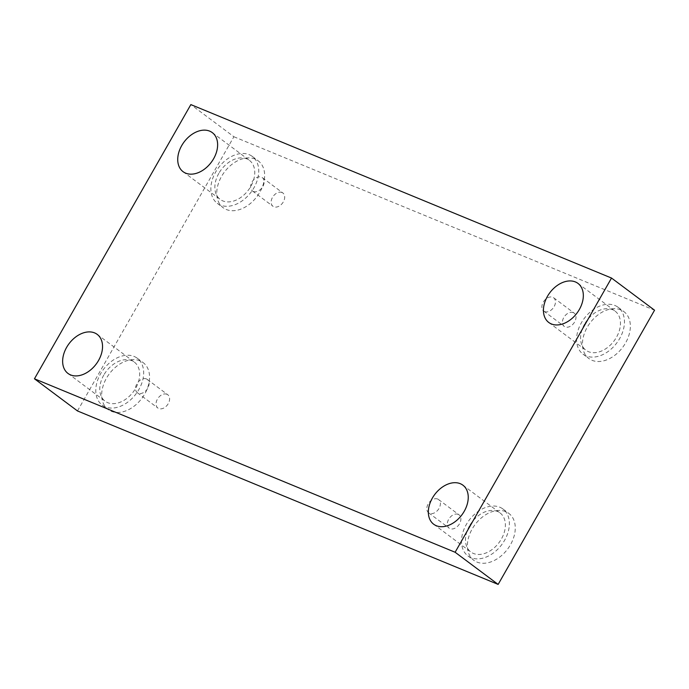 <?xml version="1.0" encoding="UTF-8"?>
<svg xmlns="http://www.w3.org/2000/svg" width="689" height="689" viewBox="0 0 689 689"><rect width="100%" height="100%" fill="white"/><g stroke="black" fill="none" stroke-linecap="round" stroke-linejoin="round"><path stroke-width="0.52" stroke-dasharray="3.44 2.58" d="M253.319 191.447A8.294 5.77 -53.2 0 0 262.44 187.158A8.294 5.77 -53.2 0 0 262.354 177.659A8.294 5.77 -53.2 0 0 261.467 177.159A8.294 5.77 -53.2 0 0 252.355 181.448A8.294 5.77 -53.2 0 0 252.432 190.948A8.294 5.77 -53.2 0 0 253.319 191.447M281.99 192.489A8.294 5.77 -53.2 0 0 272.87 196.778A8.294 5.77 -53.2 0 0 272.947 206.278A8.294 5.77 -53.2 0 0 282.533 203.091A8.294 5.77 -53.2 0 0 282.878 192.989A8.294 5.77 -53.2 0 0 281.99 192.489M544.603 311.566A8.294 5.77 -53.2 0 0 553.723 307.277A8.294 5.77 -53.2 0 0 553.646 297.777A8.294 5.77 -53.2 0 0 552.759 297.269A8.294 5.77 -53.2 0 0 543.638 301.558A8.294 5.77 -53.2 0 0 543.716 311.058A8.294 5.77 -53.2 0 0 544.603 311.566M77.478 410.945L233.881 136.741L190.853 104.59M233.881 136.741L654.55 310.205M573.274 312.608A8.294 5.77 -53.2 0 0 564.162 316.897A8.294 5.77 -53.2 0 0 564.239 326.397A8.294 5.77 -53.2 0 0 573.825 323.201A8.294 5.77 -53.2 0 0 574.161 313.107A8.294 5.77 -53.2 0 0 573.274 312.608M458.194 514.373A8.294 5.77 -53.2 0 0 449.073 518.662A8.294 5.77 -53.2 0 0 449.15 528.162A8.294 5.77 -53.2 0 0 458.736 524.966A8.294 5.77 -53.2 0 0 459.081 514.872A8.294 5.77 -53.2 0 0 458.194 514.373M166.902 394.254A8.294 5.77 -53.2 0 0 157.79 398.543A8.294 5.77 -53.2 0 0 157.867 408.043A8.294 5.77 -53.2 0 0 167.453 404.856A8.294 5.77 -53.2 0 0 167.789 394.754A8.294 5.77 -53.2 0 0 166.902 394.254M620.798 309.869A29.265 20.369 -53.2 0 0 588.613 325.01A29.265 20.369 -53.2 0 0 588.888 358.538A29.265 20.369 -53.2 0 0 622.727 347.282A29.265 20.369 -53.2 0 0 623.924 311.643A29.265 20.369 -53.2 0 0 620.798 309.869M255.094 159.073A29.265 20.369 -53.2 0 0 222.909 174.214A29.265 20.369 -53.2 0 0 223.184 207.742A29.265 20.369 -53.2 0 0 257.023 196.486A29.265 20.369 -53.2 0 0 258.22 160.847A29.265 20.369 -53.2 0 0 255.094 159.073M140.005 360.838A29.265 20.369 -53.2 0 0 107.82 375.979A29.265 20.369 -53.2 0 0 108.104 409.507A29.265 20.369 -53.2 0 0 141.934 398.251A29.265 20.369 -53.2 0 0 143.14 362.612A29.265 20.369 -53.2 0 0 140.005 360.838M505.709 511.634A29.265 20.369 -53.2 0 0 473.532 526.775A29.265 20.369 -53.2 0 0 473.808 560.303A29.265 20.369 -53.2 0 0 507.638 549.047A29.265 20.369 -53.2 0 0 508.844 513.408A29.265 20.369 -53.2 0 0 505.709 511.634M469.485 525.879A24.391 16.975 -53.2 0 0 470.837 551.992A24.391 16.975 -53.2 0 0 499.025 542.613A24.391 16.975 -53.2 0 0 500.033 512.917A24.391 16.975 -53.2 0 0 469.485 525.879M499.818 507.233A29.265 20.369 126.8 0 1 502.953 509.007A29.265 20.369 126.8 0 1 501.747 544.646A29.265 20.369 126.8 0 1 467.917 555.902A29.265 20.369 126.8 0 1 467.633 522.374A29.265 20.369 126.8 0 1 499.818 507.233M103.781 375.083A24.391 16.975 -53.2 0 0 105.124 401.196A24.391 16.975 -53.2 0 0 133.322 391.817A24.391 16.975 -53.2 0 0 134.321 362.113A24.391 16.975 -53.2 0 0 103.781 375.083M134.114 356.437A29.265 20.369 126.8 0 1 137.24 358.211A29.265 20.369 126.8 0 1 136.043 393.85A29.265 20.369 126.8 0 1 102.205 405.098A29.265 20.369 126.8 0 1 101.929 371.578A29.265 20.369 126.8 0 1 134.114 356.437M218.861 173.309A24.391 16.975 -53.2 0 0 220.213 199.431A24.391 16.975 -53.2 0 0 248.41 190.052A24.391 16.975 -53.2 0 0 249.409 160.348A24.391 16.975 -53.2 0 0 218.861 173.309M249.194 154.672A29.265 20.369 126.8 0 1 252.329 156.446A29.265 20.369 126.8 0 1 251.123 192.076A29.265 20.369 126.8 0 1 217.293 203.333A29.265 20.369 126.8 0 1 217.018 169.813A29.265 20.369 126.8 0 1 249.194 154.672M584.573 324.114A24.391 16.975 -53.2 0 0 585.917 350.227A24.391 16.975 -53.2 0 0 614.114 340.848A24.391 16.975 -53.2 0 0 615.113 311.152A24.391 16.975 -53.2 0 0 584.573 324.114M614.898 305.468A29.265 20.369 126.8 0 1 618.033 307.242A29.265 20.369 126.8 0 1 616.836 342.881A29.265 20.369 126.8 0 1 582.997 354.137A29.265 20.369 126.8 0 1 582.722 320.609A29.265 20.369 126.8 0 1 614.898 305.468M146.387 378.924A8.294 5.77 -53.2 0 0 137.266 383.213A8.294 5.77 -53.2 0 0 137.344 392.713A8.294 5.77 -53.2 0 0 138.231 393.212A8.294 5.77 -53.2 0 0 147.351 388.923A8.294 5.77 -53.2 0 0 147.274 379.424A8.294 5.77 -53.2 0 0 146.387 378.924M437.67 499.034A8.294 5.77 -53.2 0 0 428.558 503.332A8.294 5.77 -53.2 0 0 428.636 512.831A8.294 5.77 -53.2 0 0 429.523 513.331A8.294 5.77 -53.2 0 0 438.643 509.042A8.294 5.77 -53.2 0 0 438.557 499.542A8.294 5.77 -53.2 0 0 437.67 499.034M252.432 190.948L272.947 206.278M262.354 177.659L282.878 192.989M433.7 524.243L470.837 551.992M462.896 485.168L500.033 512.917M467.917 555.902L473.808 560.303M502.953 509.007L508.844 513.408M67.996 373.447L105.124 401.196M97.192 334.372L134.321 362.113M102.205 405.098L108.104 409.507M137.24 358.211L143.14 362.612M183.076 171.682L220.213 199.431M212.272 132.607L249.409 160.348M217.293 203.333L223.184 207.742M252.329 156.446L258.22 160.847M548.78 322.478L585.917 350.227M577.976 283.403L615.113 311.152M582.997 354.137L588.888 358.538M618.033 307.242L623.924 311.643M137.344 392.713L157.867 408.043M147.274 379.424L167.789 394.754M428.636 512.831L449.15 528.162M438.557 499.542L459.081 514.872M543.716 311.058L564.239 326.397M553.646 297.777L574.161 313.107"/><path stroke-width="1.03" d="M455.119 552.259L34.45 378.795L190.853 104.59L611.522 278.055L455.119 552.259L498.147 584.41L77.478 410.945L34.45 378.795M498.147 584.41L654.55 310.205L611.522 278.055M579.328 309.516A24.391 16.975 126.8 0 1 548.78 322.478A24.391 16.975 126.8 0 1 547.436 296.365A24.391 16.975 126.8 0 1 577.976 283.403A24.391 16.975 126.8 0 1 579.328 309.516M213.624 158.72A24.391 16.975 126.8 0 1 183.076 171.682A24.391 16.975 126.8 0 1 181.732 145.568A24.391 16.975 126.8 0 1 212.272 132.607A24.391 16.975 126.8 0 1 213.624 158.72M98.536 360.485A24.391 16.975 126.8 0 1 67.996 373.447A24.391 16.975 126.8 0 1 66.644 347.334A24.391 16.975 126.8 0 1 97.192 334.372A24.391 16.975 126.8 0 1 98.536 360.485M464.24 511.281A24.391 16.975 126.8 0 1 433.7 524.243A24.391 16.975 126.8 0 1 432.347 498.13A24.391 16.975 126.8 0 1 462.896 485.168A24.391 16.975 126.8 0 1 464.24 511.281"/></g></svg>
